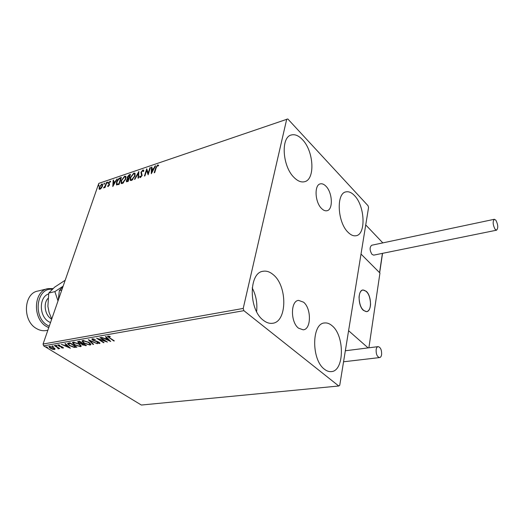<?xml version="1.0" encoding="UTF-8"?>
<svg xmlns="http://www.w3.org/2000/svg" width="524" height="524" viewBox="0 0 524 524"><rect width="100%" height="100%" fill="white"/><g stroke="black" fill="none" stroke-linecap="round" stroke-linejoin="round"><path stroke-width="0.79" d="M325.928 186.197C324.048 184.271 322.208 183.492 320.413 183.858C314.072 184.69 314.878 202.31 321.612 208.539C323.432 210.334 325.194 211.074 326.904 210.746C333.297 209.921 332.563 192.603 325.928 186.197M303.534 302.171L298.569 300.39C290.512 300.743 290.388 322.175 298.516 328.175L303.193 329.825C311.341 329.472 311.511 308.394 303.534 302.171M324.48 369.256C311.21 359.857 311.577 323.112 324.644 322.967C327.133 322.699 329.583 323.603 332.013 325.686C344.877 335.688 344.432 371.444 331.109 371.627C328.902 371.791 326.694 371.005 324.48 369.256M294.167 177.584C282.305 166.527 280.556 136.843 291.475 134.95C295.012 134.098 298.641 135.631 302.368 139.548C313.935 151.122 315.422 179.922 304.339 181.763C301.09 182.463 297.704 181.075 294.167 177.584M348.132 232.368C337.358 222.412 336.002 192.956 346.089 191.856C348.833 191.326 351.63 192.57 354.486 195.583C364.992 205.998 366.184 234.634 355.966 235.748C353.438 236.173 350.831 235.047 348.132 232.368M263.376 320.302C248.481 309.658 248.677 272.264 263.297 271.242C266.644 270.731 269.952 271.871 273.22 274.668C287.65 286.012 287.263 322.352 272.323 323.301C269.349 323.655 266.369 322.653 263.376 320.302M101.446 188.011L99.953 189.256L99.187 189.131L99.226 187.173L101.754 184.022L102.534 184.14L102.501 186.072L101.446 188.011M106.811 182.385L105.075 187.461L104.623 187.612L104.879 186.865L103.523 187.906L105.108 186.007L106.359 182.542L106.811 182.385M108.186 186.498L107.558 186.066L109.044 185.051L108.599 182.994L110.06 181.206L110.649 181.317L110.341 182.136L109.896 181.808L109.064 182.817L109.509 184.874L108.186 186.498M119.989 177.911L121.391 177.433L119.046 184.474L116.426 184.776L116.544 182.103C117.153 180.112 118.3 178.71 119.989 177.911L121.24 177.885M130.476 174.348L128.151 181.442L126.408 181.697L126.441 180.446L127.509 178.743L127.136 177.263L129.245 174.767L130.476 174.348M138.847 171.505L138.565 177.977L138.035 178.153L138.257 173.234L134.976 179.169L134.452 179.346L138.847 171.505M149.916 167.746L150.408 167.575L148.135 174.787L146.628 170.483L144.925 175.854L144.434 176.025L146.713 168.833L148.227 173.103L149.916 167.746L150.264 168.04L148.567 173.398L148.227 173.103M156.211 167.772L154.704 172.599L154.207 172.769L155.733 167.863L157.711 164.929L158.687 165.348L158.261 165.99L157.488 165.669L156.211 167.772M286.713 119.19L243.215 308.433L243.876 310.667L338.753 385.998L339.749 385.271L368.549 207.543L368.058 205.749L287.8 118.961L98.774 183.387L43.066 344.039L243.215 308.433M151.285 173.739L151.397 167.241L151.94 167.058L151.875 169.141L153.696 168.525L155.084 165.99L155.628 165.8L151.285 173.739M142.901 169.959L143.609 170.11L143.831 171.04L143.314 171.538L142.705 170.68L141.434 172.193L142.128 175.448L140.458 177.512L139.849 177.374L139.626 176.699L140.15 176.129L140.701 176.771L141.631 175.645L140.949 172.344L142.901 169.959L143.674 170.215M135.061 175.926L131.465 180.505L130.253 180.289L130.266 177.571L133.856 173.038L135.061 173.261L135.061 175.926M125.858 179.025L122.295 183.557L121.129 183.354L121.155 180.636L124.712 176.143L125.871 176.352L125.858 179.025L125.518 177.132M112.791 186.557L113.164 180.223L113.662 180.059L113.525 182.083L115.201 181.52L117.068 178.9L112.791 186.557M108.075 182.391L107.315 183.066L107.892 181.939L108.075 182.391M104.617 183.564L103.863 184.238L104.44 183.112L104.617 183.564M99.036 185.457L98.289 186.125L98.866 185.005L99.036 185.457M55.007 348.814L54.581 349.541L52.498 349.246L50.252 348.231L48.804 346.737L49.335 346.344L53.664 347.641L55.007 348.814M54.732 345.473L59.801 348.584L58.59 348.211L58.832 348.656L58.072 348.814L57.64 347.687L54.26 345.558L54.732 345.473M63.168 348.087L61.537 347.798L61.38 347.484L62.52 347.707L62.297 347.209L59.415 346.371L57.679 345.087L59.664 345.093L59.867 345.427L58.492 345.355L58.917 345.814L61.812 346.659L63.47 347.857L63.168 348.087L63.332 347.595L62.67 347.563M68.506 343.082L69.974 342.827L76.923 347.163L74.212 347.419L69.489 345.611L67.531 343.659L68.506 343.082M79.497 341.17L86.447 345.565L82.334 344.89L81.462 343.855L78.665 342.906L77.644 341.805L79.497 341.17M88.294 339.637L97.366 343.731L89.938 340.724L93.606 344.366L93.056 344.458L88.294 339.637M99.94 337.613L100.464 337.522L107.427 342.048L98.866 339.257L104.047 342.611L103.529 342.703L96.567 338.203L105.127 340.98L99.94 337.613M109.719 337.856L114.337 340.888L113.813 340.973L107.459 336.428L107.924 336.074L110.033 336.382L110.302 336.781L108.422 336.749L109.719 337.856M243.876 310.667L43.649 345.847L141.349 405.039L338.753 385.998M110.741 341.491L101.505 337.338L105.016 338.583L106.935 338.255L105.39 336.663L105.966 336.565L110.741 341.491M92.316 338.792L95.342 339.519L93.069 339.251L92.741 339.519L93.324 340.168L97.85 341.628L100.005 343.161L99.599 343.502L97.143 342.965L97.117 342.624L98.892 343.043L98.689 342.369L92.807 340.253L91.851 339.172L92.316 338.792M88.969 342.329L90.934 344.425L90.154 345.087L83.984 343.207L82.019 341.085L82.805 340.449L88.969 342.329M79.32 343.973L81.299 346.063L80.552 346.691L74.441 344.838L72.456 342.722L73.209 342.12L79.32 343.973M70.386 348.257L61.367 344.32L64.766 345.499L66.515 345.198L64.924 343.705L65.448 343.613L70.386 348.257M56.716 345.519L56.9 345.945L55.616 345.329L56.716 345.519M53.107 346.141L53.297 346.567L52.02 345.951L53.107 346.141M47.291 347.15L47.488 347.569L46.21 346.96L47.291 347.15M43.649 345.847L43.066 344.039M252.195 287.873C256.053 295.333 257.52 303.245 256.59 311.597M113.924 340.613L113.813 340.973M108.435 336.814L107.695 336.139M109.215 336.172L109.097 336.552M108.789 336.094L108.651 336.546M108.671 336.081L108.455 336.637M109.83 340.554L109.084 340.214M106.018 338.812L105.37 338.524M105.953 336.565L107.093 337.744L106.935 338.255M109.025 340.41L109.182 339.899L107.577 338.249L106.11 338.504L105.953 339.008L109.025 340.41L107.42 338.759L105.953 339.008M107.577 338.249L107.42 338.759M105.841 341.019L105.186 340.803M103.641 342.349L103.529 342.703M98.912 339.107L98.316 338.72M105.239 340.626L105.127 340.98M93.207 338.818L93.069 339.251M93.056 338.799L92.781 339.395M99.933 342.951L99.599 343.502M99.757 343.004L99.069 342.984M98.794 342.041L98.689 342.369M96.259 341.183L96.161 341.51M92.931 339.86L92.807 340.253M92.761 339.611L92.06 338.864M93.207 343.973L93.056 344.458M89.938 340.711L89.329 340.109M90.921 344.334L90.154 345.087M90.311 344.589L89.493 344.628M84.095 342.86L83.984 343.207M83.12 341.969L82.196 340.692M83.657 340.41L82.995 341.15M90.023 343.973L89.977 343.063M84.482 343.122L89.427 344.641L90.043 344.104L88.464 342.414L83.539 340.901L82.897 341.452L84.482 343.122M83.696 340.41L83.539 340.901M88.569 342.087L88.464 342.414M85.864 345.192L84.855 345.264M82.451 344.523L82.334 344.89M82.203 344.196L81.613 343.456L81.449 343.954M81.593 343.456L81.462 343.855M78.783 342.539L78.665 342.906M78.548 342.224L77.853 341.497M79.628 341.255L78.561 342.015M83.126 343.462L82.222 344.039M82.766 343.842L82.196 344.137L82.818 344.799L85.242 345.198L83.021 343.796M85.347 344.871L85.242 345.198M82.058 343.39L79.714 341.707L78.528 342.133L79.163 342.82L82.058 343.39M82.419 343.017L82.307 343.344M79.307 341.307L79.15 341.805M79.825 341.373L79.714 341.707M81.292 345.964L80.552 346.691M80.716 346.2L79.903 346.24M74.546 344.504L74.441 344.838M73.524 343.574L72.633 342.342M74.048 342.08L73.419 342.807M80.401 345.604L80.375 344.74M74.932 344.753L79.825 346.253L80.421 345.742L78.829 344.065L73.943 342.565L73.327 343.089L74.932 344.753M74.107 342.087L73.943 342.565M76.334 346.796L74.69 346.954M74.356 346.98L74.212 347.419M69.6 345.283L69.489 345.611M68.579 344.366L67.72 343.338M70.111 342.906L68.723 343.292L68.52 343.829M75.725 346.803L70.203 343.358L68.454 344.032L69.974 345.526L73.812 346.973L75.829 346.482M68.723 343.292L68.559 343.783M69.365 347.294L68.749 347.026M65.749 345.696L65.153 345.434M66.666 344.753L66.515 345.198M67.138 345.198L65.847 345.421L65.683 345.906L68.683 347.235L67.026 345.676L65.683 345.906M68.827 346.79L68.683 347.235M67.17 345.231L67.026 345.676M62.684 347.222L62.657 347.595M58.59 345.558L58.472 345.912M58.498 345.336L57.941 344.851M58.793 344.864L58.681 345.211M58.662 344.844L58.518 345.29M56.061 345.251L55.93 345.657M58.747 348.421L58.603 348.86M58.721 348.381L58.072 348.814M57.758 347.333L57.64 347.687M52.465 345.879L52.328 346.279M55.072 348.958L54.581 349.541M54.745 349.056L54.201 349.082M49.642 347.209L49.007 346.443M49.898 346.312L49.642 346.875M54.437 348.539L54.411 348.159M50.71 348.146L53.965 349.161L54.319 348.879L53.193 347.72L49.963 346.724L49.597 347.019L50.71 348.146M50.094 346.331L49.963 346.724M46.656 346.895L46.518 347.288M154.691 172.606L156.329 167.405M157.135 165.892L158.052 165.23L157.711 164.929M158.052 165.23L158.608 165.224M151.574 173.215L151.744 167.536L151.397 167.241M153.964 168.852L152.222 169.435L151.875 169.141M151.855 169.809L151.796 172.003L153.25 169.337L151.855 169.809M148.2 174.577L146.628 170.483M144.925 175.861L146.995 169.317M140.124 177.544L139.626 176.699M139.974 176.994L140.294 176.64M142.03 175.723L141.637 174.813M141.978 175.108L141.264 174.302M141.604 174.597L140.949 172.344M142.371 170.863L143.249 170.254M138.402 178.029L138.598 173.529L138.257 173.234M138.303 173.28L138.814 172.363M130.568 180.538L130.266 177.571M132.873 174.191L134.203 173.326L133.856 173.038M134.203 173.326L135.081 173.293M135.028 176.025L134.694 174.034M130.961 179.765L132.022 180.066L132.834 179.588M130.745 177.413L130.731 179.575L131.681 179.778L134.576 176.09L134.583 173.942L133.64 173.758L130.745 177.413M132.022 180.066L131.681 179.778M134.904 176.365L134.576 176.09M126.684 181.841L126.441 180.446M127.404 178.717L127.136 177.263M128.59 175.717L129.585 175.055L129.245 174.767M129.585 175.055L130.325 174.8M127.732 178.068L129.225 178.16M126.952 181.055L128.242 181.166M127.424 181.035L127.915 180.872L128.662 178.592L126.919 180.276L126.887 181.009L127.771 181.324M128.249 181.147L127.915 180.872M128.996 178.867L128.662 178.592M128.662 177.944L129.762 175.232L127.607 177.099L127.614 177.97L129.002 178.232M129.232 178.14L128.904 177.865M128.282 178.402L127.935 178.114M130.096 175.514L129.762 175.232M121.437 183.59L121.47 181.009M121.496 180.918L121.155 180.636M123.775 177.256L125.053 176.431L124.712 176.143M125.053 176.431L125.898 176.398M121.817 182.824L122.858 183.118L123.605 182.686M121.62 180.479L121.601 182.647L122.511 182.837L125.387 179.182L125.4 177.033L124.489 176.863L121.62 180.479M122.858 183.118L122.511 182.837M116.714 184.985L116.819 182.581M116.872 182.378L116.544 182.103M118.712 179.215L120.33 178.193M117.081 184.199L117.592 184.54L119.138 184.199L118.824 183.904L120.69 178.311L118.889 179.077L117.003 181.952L116.904 184.055L118.824 183.904M117.592 184.54L117.245 184.258M113.125 185.968L113.512 180.505L113.164 180.223M115.431 181.841L113.525 182.083M113.479 182.738L113.328 184.874L114.763 182.306L113.479 182.738M107.977 186.531L107.558 186.066M107.898 186.347L108.232 185.922M109.444 185.044L109.09 184.625M109.431 184.9L108.481 183.728M108.828 184.009L108.599 182.994M109.863 181.821L110.4 181.481L110.06 181.206M107.63 183.027L107.322 182.647M107.662 182.922L108.101 182.293M104.145 187.762L103.922 187.297M105.049 187.002L105.455 186.282L105.108 186.007M104.184 184.193L103.87 183.813M104.21 184.094L104.643 183.466M99.462 189.308L99.036 188.823M99.383 189.099L99.514 187.618M99.553 187.435L99.226 187.173M101.387 184.71L102.095 184.304L101.754 184.022M102.095 184.304L102.606 184.245M102.547 185.928L102.318 184.92M99.763 188.64L100.66 188.843M99.671 187.022L99.645 188.542L100.169 188.633L102.056 186.217L102.101 184.743L101.545 184.644L99.671 187.022M100.51 188.909L100.169 188.633M98.61 186.072L98.296 185.706M98.636 185.981L99.062 185.365M363.374 310.352C357.925 305.813 357.663 290.178 362.981 289.975L366.322 291.351C371.699 296.008 371.935 311.439 366.577 311.649L363.374 310.352M382.546 253.341L379.664 272.762L361.01 254.048L379.952 273.043L368.883 347.798M382.828 242.887L365.732 224.927L348.591 330.709L368.103 347.897M370.56 304.339C370.147 295.667 367.625 290.886 362.981 289.975C360.702 290.506 359.399 292.909 359.051 297.187C359.451 305.892 361.96 310.712 366.577 311.649C368.916 311.118 370.245 308.682 370.56 304.339M495.121 229.335L496.549 230.193C498.363 228.091 498.127 224.75 495.822 220.159L494.368 219.281C492.553 221.397 492.802 224.75 495.121 229.335M494.302 219.294L371.699 245.245C369.472 247.289 369.584 250.354 372.04 254.435L373.743 255.129M381.616 354.519C381.747 349.953 380.588 347.327 378.151 346.633C377.116 346.803 376.448 347.812 376.14 349.652C376.009 354.224 377.156 356.864 379.592 357.571C380.64 357.401 381.315 356.379 381.616 354.519M52.131 289.307C36.614 287.368 32.534 316.968 47.474 325.312L49.23 326.269M48.739 327.683L46.4 326.465C32.233 318.592 33.602 290.65 48.018 288.619L52.963 288.554M47.409 288.77L38.036 291.023C23.619 293.067 22.191 320.695 36.326 328.456C39.529 330.389 42.791 331.089 46.105 330.559L46.669 330.454M58.269 300.206L59.35 290.571L61.812 289.988M59.35 290.571L63.037 286.438M63.129 286.183L54.869 291.619L58.007 300.959M51.745 319.011L49.099 312.435L47.894 306.298L48.758 293.06L54.62 287.165L65.192 280.235M48.758 293.06L54.869 291.619M51.424 318.599L51.922 318.5M109.234 337.535L109.116 337.901M85.694 345.224L85.536 345.716M76.124 346.836L75.96 347.327M69.843 342.951L69.679 343.449M156.073 168.165L155.733 167.863M118.863 184.291L118.516 184.009M379.553 272.65L382.415 253.367M47.926 298.464C43.053 303.619 44.979 315.219 51.326 318.933L51.693 319.155M50.494 322.614L48.739 321.697C38.927 316.155 38.894 296.97 48.588 293.944M324.218 323.033L324.644 322.967M290.938 135.127L291.475 134.95M345.696 191.961L346.089 191.856M262.655 271.373L263.297 271.242M99.134 342.86L99.291 342.355M90.043 344.104L90.2 343.606M80.421 345.742L80.578 345.251M58.203 348.336L58.367 347.851M54.319 348.879L54.483 348.394M143.131 170.791L143.478 171.086M141.5 174.603L141.84 174.898M134.583 173.942L134.923 174.237M125.4 177.033L125.74 177.322M108.992 184.415L109.333 184.69M108.645 184.094L108.992 184.369M102.101 184.743L102.442 185.018M496.549 230.193L373.664 255.149M378.073 346.639L345.336 350.766M379.592 357.571L343.554 361.783M46.105 330.559L47.861 330.225"/></g></svg>
